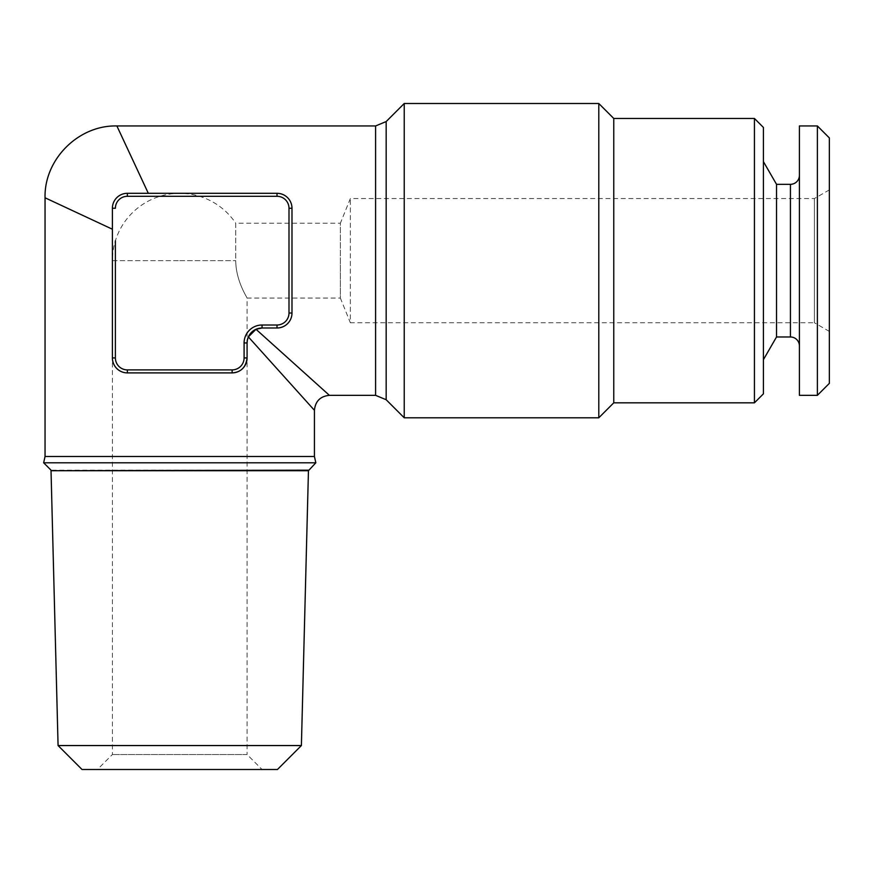 <?xml version="1.0" encoding="UTF-8"?>
<svg xmlns="http://www.w3.org/2000/svg" width="873" height="873" viewBox="0 0 873 873"><rect width="100%" height="100%" fill="white"/><g stroke="black" fill="none" stroke-linecap="round" stroke-linejoin="round"><path stroke-width="0.65" stroke-dasharray="4.37 3.27" d="M817.379 125.952L817.379 395.338M799.417 125.952L799.417 395.338M829.35 137.923L829.35 383.367M829.35 331.402L814.389 322.759L814.389 198.542L814.389 322.759L350.357 322.759L350.357 198.542L350.357 322.759L340.372 298.064L340.372 260.645L340.372 298.064L247.081 298.064L247.081 754.534L112.388 754.534L247.081 754.534L262.053 769.495L97.427 769.495L277.45 769.495M763.417 359.665L763.417 161.625L763.417 359.665M799.417 175.342L799.417 345.959L799.417 175.342M829.35 189.899L814.389 198.542L350.357 198.542L340.372 223.237L340.372 260.645L340.372 223.237L235.732 223.237L235.732 260.645C235.83 281.095 247.528 298.151 247.081 298.064C247.539 298.151 235.841 281.161 235.732 260.645C235.83 281.095 247.528 298.151 247.081 298.064C247.539 298.151 235.841 281.161 235.732 260.645L235.732 223.237A67.352 67.352 0 0 0 112.388 260.645L179.74 260.645L112.388 260.645L112.388 754.534L97.427 769.495M58.076 745.553L301.392 745.553M308.453 470.711L51.027 470.711M308.453 470.176L51.027 470.176M315.83 462.799L43.65 462.799M763.417 127.447L763.417 393.843M754.436 118.466L754.436 402.824M613.763 118.466L613.763 402.824M598.791 103.505L598.791 417.796M404.232 417.796L404.232 103.505M179.74 372.891L127.36 372.891L179.74 372.891M258.932 328.324L277.014 327.997A14.961 14.961 0 0 0 291.986 313.025C291.396 321.842 286.399 326.829 277.014 327.997C286.409 326.818 291.396 321.831 291.986 313.025L291.986 208.265A14.961 14.961 0 0 0 277.014 193.304L127.36 193.304L148.312 193.304L116.884 125.952L148.312 193.304L277.014 193.304C286.409 194.483 291.396 199.47 291.986 208.265L291.986 260.645L291.986 208.265C291.396 199.448 286.399 194.461 277.014 193.304L127.36 193.304A14.961 14.961 0 0 0 112.388 208.265L112.388 357.93A14.961 14.961 0 0 0 127.36 372.891C118.553 372.302 113.566 367.315 112.388 357.93L112.388 229.217L45.047 197.789L112.388 229.217L112.388 208.265C113.294 199.197 118.281 194.21 127.36 193.304C118.292 194.199 113.294 199.186 112.388 208.265L112.388 357.93C113.566 367.315 118.553 372.302 127.36 372.891L232.12 372.891A14.961 14.961 0 0 0 247.081 357.93C245.913 367.315 240.926 372.313 232.12 372.891A14.961 14.961 0 0 0 247.081 357.93L247.408 339.848M255.996 329.274L329.405 395.338L255.996 329.274L248.369 336.902L314.433 410.31L248.369 336.902L247.081 342.958A14.961 14.961 0 0 1 262.053 327.997A14.961 14.961 0 0 0 247.081 342.958L244.091 342.958L244.091 357.93A11.971 11.971 0 0 1 232.12 369.901L127.36 369.901A11.971 11.971 0 0 1 115.389 357.93L115.389 240.795M82.029 769.495L262.053 769.495M776.523 184.323L776.523 336.978M790.436 184.323L790.436 336.978M179.74 260.645L235.732 260.645L179.74 260.645M314.433 456.492L45.047 456.492M386.161 399.725L386.161 121.565M375.586 125.952L375.586 395.338M127.36 196.294L127.36 193.304A14.961 14.961 0 0 0 112.388 208.265L115.389 208.265A11.971 11.971 0 0 1 127.36 196.294L277.014 196.294A11.971 11.971 0 0 1 288.996 208.265L288.996 313.025A11.971 11.971 0 0 1 277.014 325.007L262.053 325.007A17.962 17.962 0 0 0 244.091 342.958M288.996 208.265L291.986 208.265A14.961 14.961 0 0 0 277.014 193.304L277.014 196.294M277.014 325.007L277.014 327.997A14.961 14.961 0 0 0 291.986 313.025L288.996 313.025M115.389 357.93L112.388 357.93A14.961 14.961 0 0 0 127.36 372.891L127.36 369.901M262.053 325.007L262.053 327.997M244.091 357.93L247.081 357.93M232.12 369.901L232.12 372.891"/><path stroke-width="1.31" d="M817.379 395.338L817.379 125.952L799.417 125.952L799.417 395.338L817.379 395.338L829.35 383.367L829.35 137.923L817.379 125.952M799.417 345.959A8.981 8.981 0 0 0 790.436 336.978L776.523 336.978L776.523 184.323L763.417 161.625M776.523 336.978L763.417 359.665M790.436 336.978L790.436 184.323L776.523 184.323M790.436 184.323A8.981 8.981 0 0 0 799.417 175.342M58.076 745.553L301.392 745.553L277.45 769.495L82.029 769.495L58.076 745.553L51.027 470.711L308.453 470.711L315.83 462.799L314.433 456.492L45.047 456.492L43.65 462.799L315.83 462.799M51.027 470.711L308.453 470.176M754.436 118.466L754.436 402.824L763.417 393.843L763.417 127.447L754.436 118.466L613.763 118.466L598.791 103.505L404.232 103.505L404.232 417.796L386.161 399.725L375.586 395.338L375.586 125.952L116.884 125.952C78.494 124.97 44.054 159.399 45.047 197.789L45.047 456.492M754.436 402.824L613.763 402.824L613.763 118.466M613.763 402.824L598.791 417.796L598.791 103.505M247.408 339.848L248.369 336.902L314.433 410.31L248.369 336.902L255.996 329.274L329.405 395.338L255.996 329.274L258.932 328.324M115.389 240.795L115.389 357.93A11.971 11.971 0 0 0 127.36 369.901L232.12 369.901A11.971 11.971 0 0 0 244.091 357.93L244.091 342.958A17.962 17.962 0 0 1 262.053 325.007L262.053 327.997A14.961 14.961 0 0 0 247.081 342.958L247.081 357.93A14.961 14.961 0 0 1 232.12 372.891C240.926 372.313 245.913 367.326 247.081 357.93A14.961 14.961 0 0 1 232.12 372.891L127.36 372.891A14.961 14.961 0 0 1 112.388 357.93L112.388 208.265A14.961 14.961 0 0 1 127.36 193.304L277.014 193.304A14.961 14.961 0 0 1 291.986 208.265L291.986 313.025A14.961 14.961 0 0 1 277.014 327.997L262.053 327.997L255.996 329.274M148.312 193.304L116.884 125.952L148.312 193.304M112.388 229.217L45.047 197.789L112.388 229.217M404.232 103.505L386.161 121.565L386.161 399.725M112.388 208.265A14.961 14.961 0 0 1 127.36 193.304L127.36 196.294A11.971 11.971 0 0 0 115.389 208.265L112.388 208.265M288.996 313.025L291.986 313.025A14.961 14.961 0 0 1 277.014 327.997L277.014 325.007A11.971 11.971 0 0 0 288.996 313.025L288.996 208.265A11.971 11.971 0 0 0 277.014 196.294L127.36 196.294M277.014 196.294L277.014 193.304A14.961 14.961 0 0 1 291.986 208.265L288.996 208.265M127.36 369.901L127.36 372.891A14.961 14.961 0 0 1 112.388 357.93L115.389 357.93M262.053 327.997A14.961 14.961 0 0 0 247.081 342.958L244.091 342.958M262.053 325.007L277.014 325.007M247.081 357.93L244.091 357.93M232.12 372.891L232.12 369.901M301.392 745.553L308.453 470.711M375.586 395.338L329.405 395.338C320.315 396.244 315.328 401.231 314.433 410.31L314.433 456.492M386.161 121.565L375.586 125.952M598.791 417.796L404.232 417.796M51.027 470.176L43.65 462.799"/></g></svg>
